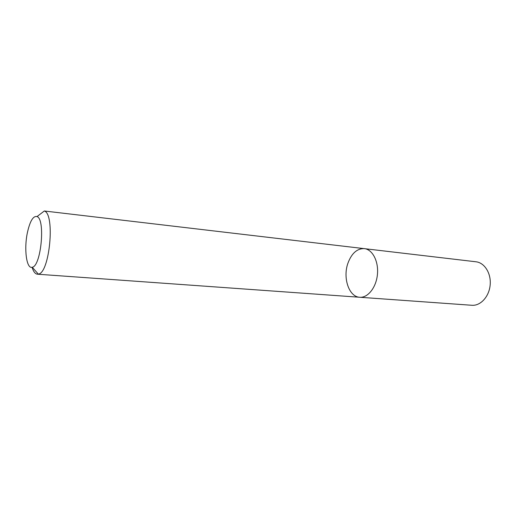 <?xml version="1.0" encoding="UTF-8"?>
<svg xmlns="http://www.w3.org/2000/svg" width="516" height="516" viewBox="0 0 516 516"><rect width="100%" height="100%" fill="white"/><g stroke="black" fill="none" stroke-linecap="round" stroke-linejoin="round"><path stroke-width="0.77" d="M364.354 248.609C372.481 249.428 378.725 261.354 377.435 274.389C376.254 287.444 367.882 297.984 359.742 297.261C348.99 296.926 342.65 277.963 347.887 263.315C351.577 253.337 357.066 248.435 364.354 248.609C372.481 249.428 378.725 261.354 377.435 274.389C376.254 287.444 367.882 297.984 359.742 297.261L471.876 305.279C480.48 306.02 489.11 296.7 490.155 285.071C491.316 273.448 484.582 262.683 475.991 261.786L44.324 210.992C55.289 213.888 49.659 273.319 38.345 274.106L37.365 274.196C35.178 273.944 33.417 271.642 32.082 267.288M27.413 232.561C30.005 221.022 33.211 215.688 37.036 216.572C45.569 219.113 41.093 266.359 32.231 267.249C26.497 269.339 23.859 248.976 27.413 232.561M37.365 274.196L359.742 297.261M32.231 267.249L38.345 274.106M37.036 216.572L44.324 210.992"/></g></svg>

